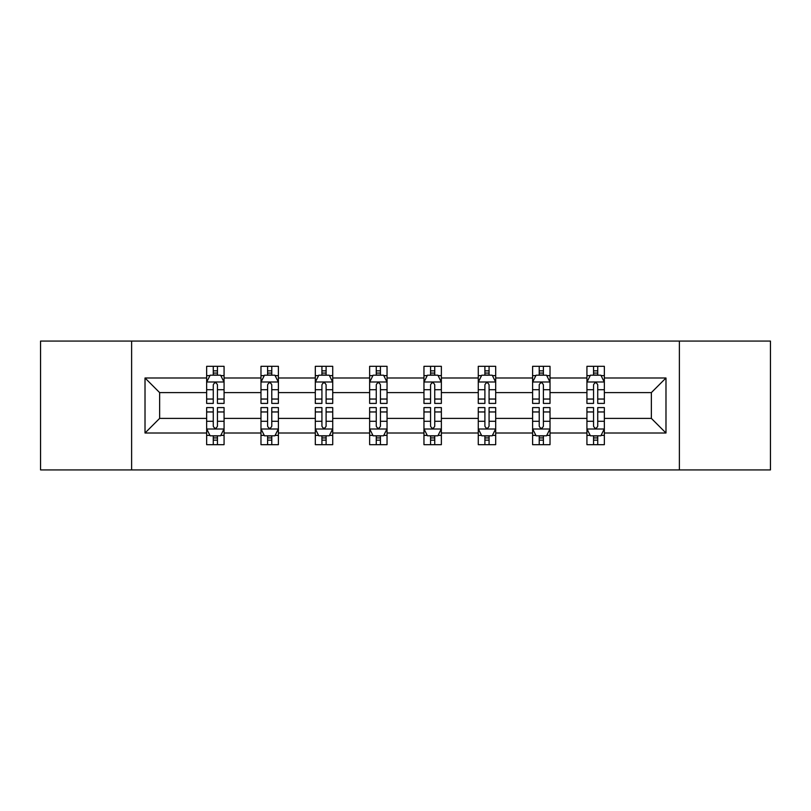 <?xml version="1.0" encoding="UTF-8"?>
<svg xmlns="http://www.w3.org/2000/svg" width="811" height="811" viewBox="0 0 811 811"><rect width="100%" height="100%" fill="white"/><g stroke="black" fill="none" stroke-linecap="round" stroke-linejoin="round"><path stroke-width="1.22" d="M679.385 469.924L770.45 469.924L770.45 341.076L679.385 341.076L679.385 469.924L131.615 469.924L131.615 341.076L40.55 341.076L40.55 469.924L131.615 469.924M604.347 433.013L604.347 418.385L651.355 418.385L665.983 433.013L604.347 433.013L604.347 444.681L597.727 444.681L597.727 435.801M679.385 341.076L131.615 341.076M586.931 433.013L550.02 433.013L550.02 418.385L586.931 418.385L586.931 444.681L604.347 444.681L604.347 435.375L601.073 435.375M550.02 433.013L550.02 444.681L543.4 444.681L543.4 435.801M532.604 433.013L495.693 433.013L495.693 418.385L532.604 418.385L532.604 444.681L550.02 444.681L550.02 435.375L546.746 435.375M495.693 433.013L495.693 444.681L489.074 444.681L489.074 435.801M478.277 433.013L441.366 433.013L441.366 418.385L478.277 418.385L478.277 444.681L495.693 444.681L495.693 435.375L492.419 435.375M441.366 433.013L441.366 444.681L434.747 444.681L434.747 435.801M423.96 433.013L387.04 433.013L387.04 418.385L423.96 418.385L423.96 444.681L441.366 444.681L441.366 435.375L438.092 435.375M387.04 433.013L387.04 444.681L380.43 444.681L380.43 435.801M369.634 433.013L332.723 433.013L332.723 418.385L369.634 418.385L369.634 444.681L387.04 444.681L387.04 435.375L383.765 435.375M332.723 433.013L332.723 444.681L326.103 444.681L326.103 435.801M315.307 433.013L278.396 433.013L278.396 418.385L315.307 418.385L315.307 444.681L332.723 444.681L332.723 435.375L329.448 435.375M278.396 433.013L278.396 444.681L271.776 444.681L271.776 435.801M260.98 433.013L224.069 433.013L224.069 418.385L260.98 418.385L260.98 444.681L278.396 444.681L278.396 435.375L275.122 435.375M224.069 433.013L224.069 444.681L217.449 444.681L217.449 435.801M206.653 433.013L145.017 433.013L145.017 377.987L206.653 377.987L206.653 392.615L159.645 392.615L159.645 418.385L206.653 418.385L206.653 444.681L224.069 444.681L224.069 435.375L220.795 435.375M209.927 375.625L206.653 375.625L206.653 366.319L206.653 377.987M213.273 375.199L213.273 366.319L206.653 366.319L224.069 366.319L224.069 377.987L260.98 377.987L260.98 366.319L278.396 366.319L278.396 377.987L315.307 377.987L315.307 366.319L332.723 366.319L332.723 377.987L369.634 377.987L369.634 366.319L387.04 366.319L387.04 377.987L423.96 377.987L423.96 366.319L441.366 366.319L441.366 377.987L478.277 377.987L478.277 366.319L495.693 366.319L495.693 377.987L532.604 377.987L532.604 366.319L550.02 366.319L550.02 377.987L586.931 377.987L586.931 366.319L604.347 366.319L604.347 377.987L665.983 377.987L665.983 433.013M586.931 377.987L586.931 392.615L550.02 392.615L550.02 377.987M532.604 377.987L532.604 392.615L495.693 392.615L495.693 377.987M478.277 377.987L478.277 392.615L441.366 392.615L441.366 377.987M423.96 377.987L423.96 392.615L387.04 392.615L387.04 377.987M369.634 377.987L369.634 392.615L332.723 392.615L332.723 377.987M315.307 377.987L315.307 392.615L278.396 392.615L278.396 377.987M260.98 377.987L260.98 392.615L224.069 392.615L224.069 377.987M145.017 377.987L159.645 392.615M651.355 418.385L651.355 392.615L604.347 392.615L604.347 377.987M593.551 375.027L597.727 375.027M539.224 375.027L543.4 375.027M484.897 375.027L489.074 375.027M430.57 375.027L434.747 375.027M376.253 375.027L380.43 375.027M321.926 375.027L326.103 375.027M267.6 375.027L271.776 375.027M213.273 375.027L217.449 375.027M213.273 435.973L217.449 435.973M267.6 435.973L271.776 435.973M321.926 435.973L326.103 435.973M376.253 435.973L380.43 435.973M430.57 435.973L434.747 435.973M484.897 435.973L489.074 435.973M539.224 435.973L543.4 435.973M593.551 435.973L597.727 435.973M159.645 418.385L145.017 433.013M665.983 377.987L651.355 392.615M217.449 370.85L213.273 370.85M206.653 399.042L206.653 403.412L213.273 403.412L213.273 399.042L206.653 399.042L206.653 392.615M224.069 392.615L224.069 403.412L217.449 403.412L217.449 384.779C216.061 382.093 214.672 382.093 213.273 384.779L213.273 399.042M220.795 375.625L224.069 375.625L224.069 366.319L217.449 366.319L217.449 375.199M224.069 382.163L220.592 375.199L210.14 375.199L206.653 382.163M213.273 440.15L217.449 440.15M224.069 411.958L224.069 407.588L217.449 407.588L217.449 411.958L224.069 411.958L224.069 418.385M206.653 418.385L206.653 407.588L213.273 407.588L213.273 426.221C214.662 428.907 216.061 428.907 217.449 426.221L217.449 411.958M209.927 435.375L206.653 435.375L206.653 444.681L213.273 444.681L213.273 435.801M206.653 428.837L210.14 435.801L220.592 435.801L224.069 428.837M271.776 370.85L267.6 370.85M264.254 375.625L260.98 375.625L260.98 366.319L267.6 366.319L267.6 375.199M260.98 399.042L260.98 403.412L267.6 403.412L267.6 399.042L260.98 399.042L260.98 392.615M278.396 392.615L278.396 403.412L271.776 403.412L271.776 384.779C270.387 382.093 268.999 382.093 267.6 384.779L267.6 399.042M275.122 375.625L278.396 375.625L278.396 366.319L271.776 366.319L271.776 375.199M278.396 382.163L274.909 375.199L264.467 375.199L260.98 382.163M326.103 370.85L321.926 370.85M318.581 375.625L315.307 375.625L315.307 366.319L321.926 366.319L321.926 375.199M315.307 399.042L315.307 403.412L321.926 403.412L321.926 399.042L315.307 399.042L315.307 392.615M332.723 392.615L332.723 403.412L326.103 403.412L326.103 384.779C324.714 382.093 323.315 382.093 321.926 384.779L321.926 399.042M329.448 375.625L332.723 375.625L332.723 366.319L326.103 366.319L326.103 375.199M332.723 382.163L329.236 375.199L318.794 375.199L315.307 382.163M267.6 440.15L271.776 440.15M278.396 411.958L278.396 407.588L271.776 407.588L271.776 411.958L278.396 411.958L278.396 418.385M260.98 418.385L260.98 407.588L267.6 407.588L267.6 426.221C268.988 428.907 270.387 428.907 271.776 426.221L271.776 411.958M264.254 435.375L260.98 435.375L260.98 444.681L267.6 444.681L267.6 435.801M260.98 428.837L264.467 435.801L274.909 435.801L278.396 428.837M321.926 440.15L326.103 440.15M332.723 411.958L332.723 407.588L326.103 407.588L326.103 411.958L332.723 411.958L332.723 418.385M315.307 418.385L315.307 407.588L321.926 407.588L321.926 426.221C323.315 428.907 324.704 428.907 326.103 426.221L326.103 411.958M318.581 435.375L315.307 435.375L315.307 444.681L321.926 444.681L321.926 435.801M315.307 428.837L318.794 435.801L329.236 435.801L332.723 428.837M380.43 370.85L376.253 370.85M372.908 375.625L369.634 375.625L369.634 366.319L376.253 366.319L376.253 375.199M369.634 399.042L369.634 403.412L376.253 403.412L376.253 399.042L369.634 399.042L369.634 392.615M387.04 392.615L387.04 403.412L380.43 403.412L380.43 384.779C379.031 382.093 377.642 382.093 376.253 384.779L376.253 399.042M383.765 375.625L387.04 375.625L387.04 366.319L380.43 366.319L380.43 375.199M387.04 382.163L383.562 375.199L373.111 375.199L369.634 382.163M376.253 440.15L380.43 440.15M387.04 411.958L387.04 407.588L380.43 407.588L380.43 411.958L387.04 411.958L387.04 418.385M369.634 418.385L369.634 407.588L376.253 407.588L376.253 426.221C377.642 428.907 379.031 428.907 380.43 426.221L380.43 411.958M372.908 435.375L369.634 435.375L369.634 444.681L376.253 444.681L376.253 435.801M369.634 428.837L373.111 435.801L383.562 435.801L387.04 428.837M434.747 370.85L430.57 370.85M427.235 375.625L423.96 375.625L423.96 366.319L430.57 366.319L430.57 375.199M423.96 399.042L423.96 403.412L430.57 403.412L430.57 399.042L423.96 399.042L423.96 392.615M441.366 392.615L441.366 403.412L434.747 403.412L434.747 384.779C433.358 382.093 431.969 382.093 430.57 384.779L430.57 399.042M438.092 375.625L441.366 375.625L441.366 366.319L434.747 366.319L434.747 375.199M441.366 382.163L437.889 375.199L427.438 375.199L423.96 382.163M430.57 440.15L434.747 440.15M441.366 411.958L441.366 407.588L434.747 407.588L434.747 411.958L441.366 411.958L441.366 418.385M423.96 418.385L423.96 407.588L430.57 407.588L430.57 426.221C431.969 428.907 433.358 428.907 434.747 426.221L434.747 411.958M427.235 435.375L423.96 435.375L423.96 444.681L430.57 444.681L430.57 435.801M423.96 428.837L427.438 435.801L437.889 435.801L441.366 428.837M489.074 370.85L484.897 370.85M481.552 375.625L478.277 375.625L478.277 366.319L484.897 366.319L484.897 375.199M478.277 399.042L478.277 403.412L484.897 403.412L484.897 399.042L478.277 399.042L478.277 392.615M495.693 392.615L495.693 403.412L489.074 403.412L489.074 384.779C487.685 382.093 486.296 382.093 484.897 384.779L484.897 399.042M492.419 375.625L495.693 375.625L495.693 366.319L489.074 366.319L489.074 375.199M495.693 382.163L492.206 375.199L481.764 375.199L478.277 382.163M484.897 440.15L489.074 440.15M495.693 411.958L495.693 407.588L489.074 407.588L489.074 411.958L495.693 411.958L495.693 418.385M478.277 418.385L478.277 407.588L484.897 407.588L484.897 426.221C486.286 428.907 487.685 428.907 489.074 426.221L489.074 411.958M481.552 435.375L478.277 435.375L478.277 444.681L484.897 444.681L484.897 435.801M478.277 428.837L481.764 435.801L492.206 435.801L495.693 428.837M543.4 370.85L539.224 370.85M535.878 375.625L532.604 375.625L532.604 366.319L539.224 366.319L539.224 375.199M532.604 399.042L532.604 403.412L539.224 403.412L539.224 399.042L532.604 399.042L532.604 392.615M550.02 392.615L550.02 403.412L543.4 403.412L543.4 384.779C542.012 382.093 540.613 382.093 539.224 384.779L539.224 399.042M546.746 375.625L550.02 375.625L550.02 366.319L543.4 366.319L543.4 375.199M550.02 382.163L546.533 375.199L536.091 375.199L532.604 382.163M539.224 440.15L543.4 440.15M550.02 411.958L550.02 407.588L543.4 407.588L543.4 411.958L550.02 411.958L550.02 418.385M532.604 418.385L532.604 407.588L539.224 407.588L539.224 426.221C540.613 428.907 542.001 428.907 543.4 426.221L543.4 411.958M535.878 435.375L532.604 435.375L532.604 444.681L539.224 444.681L539.224 435.801M532.604 428.837L536.091 435.801L546.533 435.801L550.02 428.837M597.727 370.85L593.551 370.85M590.205 375.625L586.931 375.625L586.931 366.319L593.551 366.319L593.551 375.199M586.931 399.042L586.931 403.412L593.551 403.412L593.551 399.042L586.931 399.042L586.931 392.615M604.347 392.615L604.347 403.412L597.727 403.412L597.727 384.779C596.338 382.093 594.939 382.093 593.551 384.779L593.551 399.042M601.073 375.625L604.347 375.625L604.347 366.319L597.727 366.319L597.727 375.199M604.347 382.163L600.86 375.199L590.408 375.199L586.931 382.163M593.551 440.15L597.727 440.15M604.347 411.958L604.347 407.588L597.727 407.588L597.727 411.958L604.347 411.958L604.347 418.385M586.931 418.385L586.931 407.588L593.551 407.588L593.551 426.221C594.939 428.907 596.328 428.907 597.727 426.221L597.727 411.958M590.205 435.375L586.931 435.375L586.931 444.681L593.551 444.681L593.551 435.801M586.931 428.837L590.408 435.801L600.86 435.801L604.347 428.837M223.978 381.991L206.744 381.991M224.069 399.042L217.449 399.042M213.273 389.706L206.653 389.706M224.069 389.706L217.449 389.706M217.449 373.07L213.273 373.07M206.744 429.009L223.978 429.009M206.653 411.958L213.273 411.958M217.449 421.294L224.069 421.294M206.653 421.294L213.273 421.294M213.273 437.93L217.449 437.93M278.305 381.991L261.071 381.991M278.396 399.042L271.776 399.042M267.6 389.706L260.98 389.706M278.396 389.706L271.776 389.706M271.776 373.07L267.6 373.07M332.632 381.991L315.398 381.991M332.723 399.042L326.103 399.042M321.926 389.706L315.307 389.706M332.723 389.706L326.103 389.706M326.103 373.07L321.926 373.07M261.071 429.009L278.305 429.009M260.98 411.958L267.6 411.958M271.776 421.294L278.396 421.294M260.98 421.294L267.6 421.294M267.6 437.93L271.776 437.93M315.398 429.009L332.632 429.009M315.307 411.958L321.926 411.958M326.103 421.294L332.723 421.294M315.307 421.294L321.926 421.294M321.926 437.93L326.103 437.93M386.959 381.991L369.715 381.991M387.04 399.042L380.43 399.042M376.253 389.706L369.634 389.706M387.04 389.706L380.43 389.706M380.43 373.07L376.253 373.07M369.715 429.009L386.959 429.009M369.634 411.958L376.253 411.958M380.43 421.294L387.04 421.294M369.634 421.294L376.253 421.294M376.253 437.93L380.43 437.93M441.285 381.991L424.041 381.991M441.366 399.042L434.747 399.042M430.57 389.706L423.96 389.706M441.366 389.706L434.747 389.706M434.747 373.07L430.57 373.07M424.041 429.009L441.285 429.009M423.96 411.958L430.57 411.958M434.747 421.294L441.366 421.294M423.96 421.294L430.57 421.294M430.57 437.93L434.747 437.93M495.602 381.991L478.368 381.991M495.693 399.042L489.074 399.042M484.897 389.706L478.277 389.706M495.693 389.706L489.074 389.706M489.074 373.07L484.897 373.07M478.368 429.009L495.602 429.009M478.277 411.958L484.897 411.958M489.074 421.294L495.693 421.294M478.277 421.294L484.897 421.294M484.897 437.93L489.074 437.93M549.929 381.991L532.695 381.991M550.02 399.042L543.4 399.042M539.224 389.706L532.604 389.706M550.02 389.706L543.4 389.706M543.4 373.07L539.224 373.07M532.695 429.009L549.929 429.009M532.604 411.958L539.224 411.958M543.4 421.294L550.02 421.294M532.604 421.294L539.224 421.294M539.224 437.93L543.4 437.93M604.256 381.991L587.022 381.991M604.347 399.042L597.727 399.042M593.551 389.706L586.931 389.706M604.347 389.706L597.727 389.706M597.727 373.07L593.551 373.07M587.022 429.009L604.256 429.009M586.931 411.958L593.551 411.958M597.727 421.294L604.347 421.294M586.931 421.294L593.551 421.294M593.551 437.93L597.727 437.93"/></g></svg>
